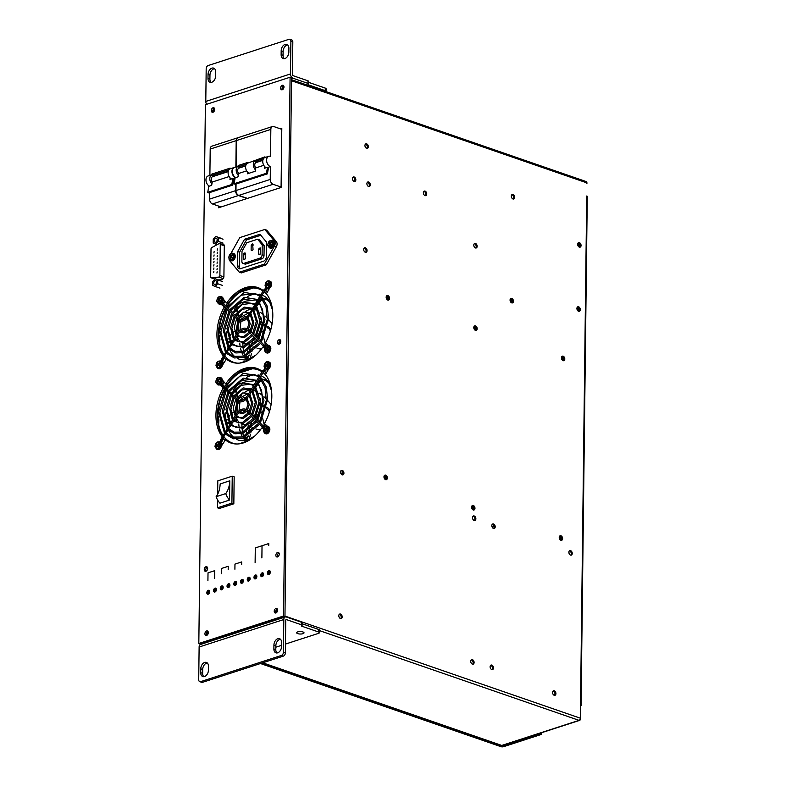 <?xml version="1.0" encoding="UTF-8"?>
<svg xmlns="http://www.w3.org/2000/svg" width="786" height="786" viewBox="0 0 786 786"><rect width="100%" height="100%" fill="white"/><g stroke="black" fill="none" stroke-linecap="round" stroke-linejoin="round"><path stroke-width="1.18" d="M260.471 663.522L500.937 746.671A1.837 0.619 -179.3 0 0 503.531 746.7L540.807 734.605A1.366 0.904 -70.9 0 0 541.78 733.014L541.79 732.66M203.535 642.928A1.366 0.914 72 0 0 203.712 643.439M204.498 642.614A1.366 0.914 72 0 0 204.674 643.125M502.578 745.374L502.568 746.366L501.9 746.356L261.433 663.217M502.568 746.366L539.844 734.271A1.366 0.904 -70.9 0 0 540.797 732.984M223.745 381.642A3.065 2.034 109.1 0 1 222.89 384.01M221.21 443.343A3.065 2.034 109.1 0 1 221.809 443.412A3.065 2.034 109.1 0 1 222.566 444.031M236.871 444.002A38.809 25.742 109.1 0 1 232.577 443.108A38.809 25.742 109.1 0 1 223.863 436.623M223.037 435.473A38.809 25.742 109.1 0 1 225.071 388.756M225.749 387.586A38.809 25.742 109.1 0 1 257.946 369.754A38.809 25.742 109.1 0 1 262.072 371.837M263.123 372.613A38.809 25.742 109.1 0 1 266.208 375.669M265.304 424.361A38.809 25.742 109.1 0 1 264.076 426.415M262.151 426.169L263.349 427.515A38.809 25.742 109.1 0 1 263.025 428.036M266.552 379.491A38.809 25.742 -70.9 0 0 265.304 380.129M241.901 424.106A38.809 25.742 -70.9 0 0 242 427.368M242.108 428.684A38.809 25.742 -70.9 0 0 242.579 432.084L256.148 420.598M242.835 433.361A38.809 25.742 -70.9 0 0 243.689 436.564M244.112 437.802A38.809 25.742 -70.9 0 0 244.78 439.492M224.737 300.822A3.065 2.034 109.1 0 1 223.882 303.19M222.192 362.523A3.065 2.034 109.1 0 1 222.792 362.592A3.065 2.034 109.1 0 1 223.558 363.211M237.863 363.181A38.809 25.742 109.1 0 1 233.57 362.287A38.809 25.742 109.1 0 1 224.845 355.803M224.02 354.653A38.809 25.742 109.1 0 1 226.063 307.945M226.732 306.766A38.809 25.742 109.1 0 1 258.928 288.934A38.809 25.742 109.1 0 1 263.055 291.017M264.106 291.793A38.809 25.742 109.1 0 1 267.191 294.848M266.287 343.541A38.809 25.742 109.1 0 1 265.059 345.594M263.153 345.329L264.076 345.034L263.143 345.958L264.332 346.705A38.809 25.742 109.1 0 1 264.008 347.216M267.545 298.67A38.809 25.742 -70.9 0 0 266.287 299.319M242.884 343.286A38.809 25.742 -70.9 0 0 242.992 346.547M243.1 347.864A38.809 25.742 -70.9 0 0 243.572 351.263L257.13 339.778M243.827 352.55A38.809 25.742 -70.9 0 0 244.682 355.753M245.094 356.982A38.809 25.742 -70.9 0 0 245.763 358.671M242.962 263.379A2.859 1.896 -70.9 0 1 241.882 261.325L242 251.343L246.804 242.736L257.582 239.239L259.508 239.907L264.135 245.448L264.017 255.44A2.859 1.896 109.1 0 1 261.964 258.791L245.792 264.037A2.859 1.896 109.1 0 1 244.888 264.047L242.962 263.379A2.859 1.896 -70.9 0 0 243.866 263.369L260.038 258.122A2.859 1.896 -70.9 0 0 262.092 254.772L262.21 244.78L257.582 239.239M253.043 249.526L252.561 250.321L251.127 250.154L251.186 245.026L252.64 243.915L253.043 249.526M245.37 258.407L244.878 259.203L243.444 259.036L243.503 253.898L244.957 252.797L245.37 258.407M260.569 253.475L260.087 254.271L258.643 254.104L258.712 248.966L260.166 247.855L260.569 253.475M262.21 244.78L264.135 245.448M239.435 266.483L239.612 252.208L246.47 239.917L260.795 235.269L246.47 239.917L239.612 252.208L239.435 266.483A4.087 2.712 109.1 0 0 240.123 268.783A4.087 2.712 109.1 0 1 239.435 266.483L237.51 265.815L237.686 251.54L239.612 252.208M365.765 147.748L367.042 148.19M340.652 472.838L342.961 473.634M386.918 295.89A2.387 1.592 -108 0 1 388.451 297.815A2.387 1.592 -108 0 1 388.068 300.134A2.387 1.592 72 0 0 388.402 297.648A2.387 1.592 72 0 0 386.673 295.831A2.387 1.592 -108 0 1 386.918 295.89M562.187 356.5A2.387 1.592 -108 0 1 563.719 358.416A2.387 1.592 -108 0 1 563.336 360.735A2.387 1.592 72 0 0 563.67 358.249A2.387 1.592 72 0 0 561.941 356.441A2.387 1.592 -108 0 1 562.187 356.5M474.548 326.2A2.387 1.592 -108 0 1 476.09 328.116A2.387 1.592 -108 0 1 475.697 330.434A2.387 1.592 72 0 0 476.041 327.949A2.387 1.592 72 0 0 474.302 326.131A2.387 1.592 -108 0 1 474.548 326.2M387.459 299.888A2.387 1.592 72 0 0 386.319 296.391M562.727 360.499A2.387 1.592 72 0 0 561.587 356.991M475.088 330.189A2.387 1.592 72 0 0 473.958 326.691M280.553 340.25A3.341 2.211 -70.9 0 0 279.207 344.13M554.454 695.345A2.387 1.592 72 0 0 554.798 692.859A2.387 1.592 72 0 0 553.069 691.051M554.218 695.286A2.387 1.592 72 0 0 554.975 695.305A2.387 1.592 72 0 0 555.761 692.554A2.387 1.592 72 0 0 553.511 690.776A2.387 1.592 72 0 0 552.597 692.997A2.387 1.592 72 0 0 554.218 695.286M493.736 528.526A2.387 1.592 72 0 0 494.07 526.04A2.387 1.592 72 0 0 492.341 524.223M493.49 528.457A2.387 1.592 -108 0 1 491.869 526.168A2.387 1.592 -108 0 1 492.783 523.948A2.387 1.592 -108 0 1 495.033 525.726A2.387 1.592 -108 0 1 494.256 528.487A2.387 1.592 -108 0 1 493.49 528.457M472.641 664.219A2.387 1.592 72 0 0 472.976 661.733A2.387 1.592 72 0 0 471.246 659.926M472.396 664.16A2.387 1.592 -108 0 1 470.775 661.871A2.387 1.592 -108 0 1 471.688 659.65A2.387 1.592 -108 0 1 473.938 661.429A2.387 1.592 -108 0 1 473.152 664.18A2.387 1.592 -108 0 1 472.396 664.16M342.46 474.931A2.387 1.592 72 0 0 342.794 472.445A2.387 1.592 72 0 0 341.065 470.627M342.215 474.862A2.387 1.592 -108 0 1 340.603 472.573A2.387 1.592 -108 0 1 341.507 470.352A2.387 1.592 -108 0 1 343.757 472.131A2.387 1.592 -108 0 1 342.981 474.891A2.387 1.592 -108 0 1 342.215 474.862M475.461 330.375A2.387 1.592 -108 0 1 473.84 328.086A2.387 1.592 -108 0 1 474.744 325.866A2.387 1.592 -108 0 1 477.004 327.634A2.387 1.592 -108 0 1 476.218 330.395A2.387 1.592 -108 0 1 475.461 330.375M563.09 360.676A2.387 1.592 -108 0 1 561.469 358.387A2.387 1.592 -108 0 1 562.383 356.166A2.387 1.592 -108 0 1 564.633 357.935A2.387 1.592 -108 0 1 563.857 360.695A2.387 1.592 -108 0 1 563.09 360.676M387.822 300.075A2.387 1.592 -108 0 1 386.201 297.776A2.387 1.592 -108 0 1 387.115 295.556A2.387 1.592 -108 0 1 389.365 297.334A2.387 1.592 -108 0 1 388.589 300.095A2.387 1.592 -108 0 1 387.822 300.075M340.702 618.602A2.387 1.592 72 0 0 341.045 616.116A2.387 1.592 72 0 0 339.306 614.308M340.466 618.543A2.387 1.592 -108 0 1 338.845 616.253A2.387 1.592 -108 0 1 339.749 614.033A2.387 1.592 -108 0 1 342.008 615.802A2.387 1.592 -108 0 1 341.222 618.562A2.387 1.592 -108 0 1 340.466 618.543M474.39 520.548A2.387 1.592 72 0 0 474.734 518.062A2.387 1.592 72 0 0 472.995 516.245M474.145 520.489A2.387 1.592 -108 0 1 472.533 518.19A2.387 1.592 -108 0 1 473.437 515.97A2.387 1.592 -108 0 1 475.697 517.748A2.387 1.592 -108 0 1 474.911 520.509A2.387 1.592 -108 0 1 474.145 520.489M492.007 669.633A2.387 1.592 72 0 0 492.35 667.147A2.387 1.592 72 0 0 490.611 665.329M491.771 669.574A2.387 1.592 -108 0 1 490.15 667.285A2.387 1.592 -108 0 1 491.054 665.064A2.387 1.592 -108 0 1 493.313 666.833A2.387 1.592 -108 0 1 492.527 669.593A2.387 1.592 -108 0 1 491.771 669.574M570.774 555.162A2.387 1.592 72 0 0 571.117 552.676A2.387 1.592 72 0 0 569.378 550.858M570.528 555.103A2.387 1.592 -108 0 1 568.917 552.813A2.387 1.592 -108 0 1 569.821 550.593A2.387 1.592 -108 0 1 572.07 552.362A2.387 1.592 -108 0 1 571.294 555.122A2.387 1.592 -108 0 1 570.528 555.103M580.51 705.966L580.52 705.966A1.837 0.619 -179.3 0 0 581.06 705.533A1.837 0.619 -179.3 0 0 580.52 705.091L580.363 718.207L284.964 616.067M366.61 148.358A2.387 1.592 72 0 0 367.376 148.377A2.387 1.592 72 0 0 368.153 145.616A2.387 1.592 72 0 0 365.903 143.848A2.387 1.592 72 0 0 364.989 146.068A2.387 1.592 72 0 0 366.61 148.358M366.856 148.416A2.387 1.592 72 0 0 367.19 145.931A2.387 1.592 72 0 0 365.461 144.123M475.451 247.954A2.387 1.592 72 0 0 476.208 247.973A2.387 1.592 72 0 0 476.994 245.222A2.387 1.592 72 0 0 474.744 243.444A2.387 1.592 72 0 0 473.83 245.664A2.387 1.592 72 0 0 475.451 247.954M475.687 248.012A2.387 1.592 72 0 0 476.031 245.527A2.387 1.592 72 0 0 474.302 243.719M511.715 302.885A2.387 1.592 72 0 0 512.482 302.905A2.387 1.592 72 0 0 513.268 300.144A2.387 1.592 72 0 0 511.008 298.366A2.387 1.592 72 0 0 510.104 300.586A2.387 1.592 72 0 0 511.715 302.885M511.961 302.944A2.387 1.592 72 0 0 512.305 300.458A2.387 1.592 72 0 0 510.566 298.641M512.993 198.976A2.387 1.592 72 0 0 513.749 198.996A2.387 1.592 72 0 0 514.535 196.235A2.387 1.592 72 0 0 512.285 194.456A2.387 1.592 72 0 0 511.372 196.677A2.387 1.592 72 0 0 512.993 198.976M513.229 199.035A2.387 1.592 72 0 0 513.572 196.549A2.387 1.592 72 0 0 511.833 194.731M425.03 195.606A2.387 1.592 72 0 0 425.786 195.626A2.387 1.592 72 0 0 426.572 192.875A2.387 1.592 72 0 0 424.322 191.096A2.387 1.592 72 0 0 423.408 193.317A2.387 1.592 72 0 0 425.03 195.606M425.265 195.665A2.387 1.592 72 0 0 425.609 193.179A2.387 1.592 72 0 0 423.87 191.371M365.343 252.267A2.387 1.592 72 0 0 366.109 252.286A2.387 1.592 72 0 0 366.885 249.526A2.387 1.592 72 0 0 364.635 247.757A2.387 1.592 72 0 0 363.721 249.977A2.387 1.592 72 0 0 365.343 252.267M365.588 252.326A2.387 1.592 72 0 0 365.922 249.84A2.387 1.592 72 0 0 364.193 248.032M473.26 509.967A2.387 1.592 -108 0 1 471.639 507.677A2.387 1.592 -108 0 1 472.553 505.457A2.387 1.592 -108 0 1 474.803 507.235A2.387 1.592 -108 0 1 474.027 509.986A2.387 1.592 -108 0 1 473.26 509.967M473.506 510.026A2.387 1.592 72 0 0 473.84 507.54A2.387 1.592 72 0 0 472.111 505.732A2.387 1.592 72 0 1 472.357 505.791A2.387 1.592 72 0 1 473.889 507.707A2.387 1.592 72 0 1 473.506 510.026M560.899 540.267A2.387 1.592 -108 0 1 559.278 537.978A2.387 1.592 -108 0 1 560.192 535.757A2.387 1.592 -108 0 1 562.442 537.536A2.387 1.592 -108 0 1 561.656 540.296A2.387 1.592 -108 0 1 560.899 540.267M561.135 540.336A2.387 1.592 72 0 0 561.479 537.85A2.387 1.592 72 0 0 559.75 536.032A2.387 1.592 72 0 1 559.986 536.091A2.387 1.592 72 0 1 561.528 538.007A2.387 1.592 72 0 1 561.135 540.336M385.631 479.666A2.387 1.592 -108 0 1 384.01 477.377A2.387 1.592 -108 0 1 384.924 475.157A2.387 1.592 -108 0 1 387.174 476.935A2.387 1.592 -108 0 1 386.388 479.686A2.387 1.592 -108 0 1 385.631 479.666M385.867 479.725A2.387 1.592 72 0 0 386.211 477.24A2.387 1.592 72 0 0 384.482 475.432A2.387 1.592 72 0 1 384.718 475.491A2.387 1.592 72 0 1 386.26 477.407A2.387 1.592 72 0 1 385.867 479.725M579.596 247.197A2.387 1.592 72 0 0 579.93 244.711A2.387 1.592 72 0 0 578.201 242.894A2.387 1.592 -108 0 1 578.447 242.962A2.387 1.592 -108 0 1 579.98 244.878A2.387 1.592 -108 0 1 579.596 247.197M579.351 247.138A2.387 1.592 72 0 0 580.117 247.158A2.387 1.592 72 0 0 580.893 244.397A2.387 1.592 72 0 0 578.643 242.628A2.387 1.592 72 0 0 577.73 244.849A2.387 1.592 72 0 0 579.351 247.138M578.81 311.335A2.387 1.592 72 0 0 579.154 308.849A2.387 1.592 72 0 0 577.415 307.041A2.387 1.592 -108 0 1 577.661 307.1A2.387 1.592 -108 0 1 579.203 309.016A2.387 1.592 -108 0 1 578.81 311.335M578.565 311.276A2.387 1.592 72 0 0 579.331 311.295A2.387 1.592 72 0 0 580.107 308.544A2.387 1.592 72 0 0 577.857 306.766A2.387 1.592 72 0 0 576.953 308.986A2.387 1.592 72 0 0 578.565 311.276M277.36 609.091A3.272 2.171 -70.9 0 0 276.043 612.903M283.756 85.89A3.272 2.171 -70.9 0 0 282.439 89.702M214.46 108.37A3.272 2.171 -70.9 0 0 213.134 112.182M208.064 631.571A3.272 2.171 -70.9 0 0 206.747 635.383M319.46 630.608L579.036 720.359A1.837 1.228 72 0 0 579.626 720.379A1.837 1.228 72 0 0 580.363 719.082L580.5 706.604M262.426 662.893L501.173 745.442A1.837 1.218 -70.9 0 0 501.753 745.442A1.837 1.228 72 0 0 502.342 745.452L579.626 720.379M262.73 662.795L501.753 745.442L579.036 720.359A1.837 1.218 -70.9 0 0 580.363 718.207M291.508 80.742L586.906 182.883A1.837 1.218 -70.9 0 0 586.199 181.566L291.518 79.671M586.906 182.883L586.906 183.757A1.837 1.228 72 0 0 586.896 183.521M368.565 186.488A2.387 1.592 -108 0 1 366.944 184.199A2.387 1.592 -108 0 1 367.858 181.979A2.387 1.592 -108 0 1 370.108 183.747A2.387 1.592 -108 0 1 369.322 186.508A2.387 1.592 -108 0 1 368.565 186.488M368.811 186.547A2.387 1.592 72 0 0 369.145 184.062A2.387 1.592 72 0 0 367.416 182.254M354.122 181.497A2.387 1.592 -108 0 1 352.501 179.198A2.387 1.592 -108 0 1 353.405 176.978A2.387 1.592 -108 0 1 355.665 178.756A2.387 1.592 -108 0 1 354.879 181.517A2.387 1.592 -108 0 1 354.122 181.497M354.358 181.556A2.387 1.592 72 0 0 354.702 179.07A2.387 1.592 72 0 0 352.963 177.253M283.048 617.138L283.039 617.708M284.178 616.764A1.837 1.218 109.1 0 1 283.775 617.462M581.06 705.533L587.28 196.451A1.837 0.619 -179.3 0 0 586.739 195.999L580.52 705.091M342.647 474.705L341.37 474.263M225.759 493.588A13.411 8.98 72 0 0 229.551 500.053L219.923 503.178A13.411 8.98 72 0 1 216.14 496.713L225.759 493.588A25.869 17.312 72 0 0 229.787 480.806L229.551 500.053L219.923 503.178M220.159 483.93L229.787 480.806L220.159 483.93A25.869 17.312 -108 0 1 216.14 496.713M217.634 494.296L217.801 480.865L232.243 476.178L231.909 503.119L217.476 507.805L217.565 499.916M231.909 503.119L233.835 503.787L234.169 476.847L232.243 476.178M233.835 503.787L219.402 508.463L217.476 507.805M229.787 480.806L229.551 500.053M384.128 475.982A2.387 1.592 -108 0 1 385.258 479.489M559.396 536.583A2.387 1.592 -108 0 1 560.526 540.09M471.757 506.282A2.387 1.592 -108 0 1 472.897 509.79M474.508 520.411L473.457 520.047M568.936 552.951L569.683 553.206L569.663 554.474M491.898 526.315L494.237 527.121M250.596 389.984A17.901 11.869 -70.9 0 0 244.377 392.528M241.911 394.769A17.901 11.869 -70.9 0 0 238.708 399.239L238.374 397.903M248.405 425.55L247.04 429.952M235.299 421.227L237.657 420.461A17.901 11.869 -70.9 0 0 239.622 422.73M241.449 423.909A17.901 11.869 -70.9 0 0 242.216 424.224A17.901 11.869 -70.9 0 0 248.189 424.057M237.696 401.282A17.901 11.869 -70.9 0 0 235.525 413.878M236.144 417.071A17.901 11.869 -70.9 0 0 237.077 419.429L234.287 420.333M254.035 390.436L257.769 392.135M259.468 393.197L262.563 395.545M263.958 396.773L266.356 399.101M267.594 400.408L271.121 404.456M262.278 404.338L260.716 403.326A17.901 11.869 -70.9 0 0 260.304 398.807M258.309 393.894A17.901 11.869 -70.9 0 0 253.917 390.396A17.901 11.869 -70.9 0 0 253.279 390.2L255.303 387.616M255.607 418.181A17.901 11.869 -70.9 0 0 260.647 404.81L261.335 408.838M261.767 411.884L262.377 416.285M262.75 418.624L264.293 425.167M252.807 421.237A17.901 11.869 -70.9 0 0 254.792 419.213M256.02 428.999L256.953 429.313A17.901 11.869 -70.9 0 0 260.471 429.716M269.765 410.675L268.743 408.563A30.595 20.289 109.1 0 1 268.439 409.889L269.401 411.933M268.439 409.889L266.336 408.514M265.177 407.767L263.222 406.49M262.043 405.723L260.647 404.81M252.031 427.663L250.97 432.153M250.479 434.196L249.25 439.384M244.996 440.681L244.574 440.347L245.704 439.207A32.54 21.586 -70.9 0 0 246.627 439.069L245.429 440.602M246.627 439.069L248.435 435.876A30.595 20.289 109.1 0 1 247.462 436.21L247.462 436.191M251.569 422.671L250.459 427.348M249.948 429.48L248.946 433.705M235.427 410.862L234.749 411.265M233.58 412.041L231.222 413.927M230.131 415.008L227.979 417.769M227.095 419.36L226.456 421.885L227.321 422.593L228.343 422.259M229.6 421.856L231.831 421.129M268.9 382.969L265.815 380.67A32.54 21.586 -70.9 0 0 265.147 380.031L262.308 379.009M258.545 381.986L260.48 379.51A30.595 20.289 109.1 0 1 261.266 380.002L261.355 379.903M262.691 379.53L265.815 380.67M261.266 380.002L259.154 382.703M258.329 383.755L256.128 386.565M259.439 380.837L258.122 380.758M255.116 380.699L245.37 381.858L239.131 384.059L236.724 385.887L235.829 387.586M236.164 389.08L236.881 391.968M237.264 393.462L237.981 396.35M263.467 405.124L265.471 406.421M266.641 407.187L268.743 408.563M253.121 388.913L254.693 386.909M255.499 385.877L257.729 383.028M237.814 399.838L237.598 398.974M237.185 397.323L236.448 394.405M236.055 392.853L235.338 389.964M233.835 421.699L232.803 422.033M230.897 422.652L230.219 422.868M228.942 423.29L227.616 423.713A30.595 20.289 109.1 0 1 227.321 422.593M247.885 434.412L248.867 430.296M249.339 428.301L250.39 423.851M265.147 380.031L268.635 382.477M236.34 386.378L235.083 388.323M247.462 436.21L245.704 439.207M226.643 422.367L227.616 423.713M239.17 373.036L252.267 368.801M218.655 424.509L218.95 419.793M218.97 407.796L218.881 405.556M266.503 379.442A34.171 22.666 -70.9 0 0 264.725 379.776M238.649 421.787A34.171 22.666 -70.9 0 0 238.679 422.652M238.767 423.978A34.171 22.666 -70.9 0 0 239.268 427.781M239.534 429.077A34.171 22.666 -70.9 0 0 240.555 432.595M241.027 433.833A34.171 22.666 -70.9 0 0 242.589 436.967M243.306 438.097A34.171 22.666 -70.9 0 0 244.682 439.885M238.767 443.903L248.012 440.897M222.438 444.257A2.8 1.857 -70.9 0 0 221.721 443.658A2.8 1.857 -70.9 0 0 221.318 443.589M220.473 384.6A2.8 1.857 -70.9 0 0 220.679 384.688A2.8 1.857 -70.9 0 0 221.2 384.757M222.752 383.774A2.8 1.857 -70.9 0 0 223.568 381.426M218.754 404.004L218.675 410.479M218.606 416.403L218.488 425.874M254.32 368.005L237.303 373.527M217.84 422.465L218.017 407.865M239.897 371.768L251.756 367.917M247.502 411.687L247.374 410.99L248.297 410.695L263.094 425.855L262.16 426.15L263.084 425.865L263.88 427.23L263.772 426.287L264.961 427.034M263.339 427.515L263.88 427.23L263.349 427.515L264.057 427.967M220.994 441.133L221.632 439.914M220.846 439.433L221.112 441.211L221.632 440.042M266.533 369.214L265.756 370.501L264.646 369.813L262.74 370.727L263.752 371.228M262.809 370.884L263.85 371.414L264.577 370.078L263.909 371.149M221.514 385.061L221.377 384.973C220.935 384.187 221.22 383.765 222.222 383.706L222.467 384.226M221.75 383.99L222.477 384.236M217.388 445.917L216.219 447.833L215.816 447.421L216.985 445.505L215.845 444.336L216.268 443.668L217.408 444.827L218.577 442.911L218.98 443.324L217.801 445.24L218.94 446.409L218.528 447.087L217.388 445.917L218.655 446.88M218.94 443.284L217.408 444.827M216.622 444.031L217.467 445.672L216.337 447.637M216.631 449.14L214.991 446.625C215.403 443.088 216.779 441.526 219.127 441.938A3.812 2.525 -70.9 0 1 220.571 444.67A3.812 2.525 -70.9 0 1 217.83 449.13A3.812 2.525 -70.9 0 1 216.631 449.14L217.594 449.474A3.812 2.525 -70.9 0 0 218.793 449.464A3.812 2.525 -70.9 0 0 221.456 445.849A3.812 2.525 -70.9 0 0 220.09 442.272L219.127 441.938A3.812 2.525 -70.9 0 0 217.919 441.948M218.174 381.397L217.005 383.313L216.602 382.9L217.781 380.984L216.641 379.815L217.054 379.137L218.194 380.306L219.363 378.39L219.766 378.803L218.596 380.719L219.736 381.878L219.314 382.556L218.174 381.397L219.441 382.36M219.726 378.754L218.194 380.306M217.408 379.5L218.262 381.151L217.123 383.106M217.417 384.619L215.786 382.104C216.189 378.557 217.565 376.995 219.913 377.408A3.812 2.525 -70.9 0 1 221.357 380.139A3.812 2.525 -70.9 0 1 218.626 384.609A3.812 2.525 -70.9 0 1 217.417 384.619L218.38 384.953A3.812 2.525 -70.9 0 0 219.589 384.944A3.812 2.525 -70.9 0 0 222.242 381.328A3.812 2.525 -70.9 0 0 220.876 377.742L219.913 377.408A3.812 2.525 -70.9 0 0 218.714 377.427M265.707 430.247L264.528 432.162L264.125 431.75L265.304 429.834L264.165 428.665L264.587 427.987L265.717 429.156L266.896 427.24L267.299 427.653L266.12 429.569L267.26 430.728L266.847 431.406L265.707 430.247L266.965 431.209M267.26 427.604L265.717 429.156M264.941 428.35L265.786 430.001L264.656 431.956M264.951 433.469L263.31 430.954C263.723 427.407 265.098 425.845 267.446 426.258A3.812 2.525 -70.9 0 1 268.891 428.989A3.812 2.525 -70.9 0 1 266.149 433.459A3.812 2.525 -70.9 0 1 264.951 433.469L265.914 433.803A3.812 2.525 -70.9 0 0 267.112 433.793A3.812 2.525 -70.9 0 0 269.775 430.178A3.812 2.525 -70.9 0 0 268.409 426.592L267.446 426.258A3.812 2.525 -70.9 0 0 266.238 426.277M266.493 365.716L265.324 367.632L264.921 367.219L266.09 365.303L264.961 364.134L265.373 363.456L266.513 364.625L267.682 362.71L268.085 363.122L266.916 365.038L268.046 366.207L267.633 366.885L266.493 365.716L267.761 366.679M268.046 363.073L266.513 364.625M265.727 363.83L266.572 365.47L265.442 367.435M265.737 368.939L264.096 366.423C264.509 362.886 265.884 361.324 268.232 361.737A3.812 2.525 -70.9 0 1 269.677 364.468A3.812 2.525 -70.9 0 1 266.935 368.929A3.812 2.525 -70.9 0 1 265.737 368.939L266.7 369.273A3.812 2.525 -70.9 0 0 267.898 369.263A3.812 2.525 -70.9 0 0 270.561 365.647A3.812 2.525 -70.9 0 0 269.195 362.071L268.232 361.737A3.812 2.525 -70.9 0 0 267.024 361.747M213.871 256.207L214.097 254.919L213.871 256.207M217.201 250.243L217.437 248.956L217.201 250.243M217.123 256.757L217.349 255.47L217.123 256.757M213.792 262.721L214.018 261.433L213.792 262.721M213.713 269.234L213.939 267.947L213.713 269.234M217.044 263.271L217.27 261.993L217.044 263.271M216.965 269.795L217.191 268.507L216.965 269.795M216.926 273.047L217.152 271.769L216.926 273.047M217.005 266.533L217.231 265.246L217.005 266.533M213.674 272.496L213.9 271.209L213.674 272.496M213.753 265.982L213.979 264.695L213.753 265.982M217.083 260.019L217.309 258.732L217.083 260.019M217.162 253.505L217.398 252.218L217.162 253.505M213.831 259.459L214.057 258.181L213.831 259.459M213.91 252.945L214.136 251.658L213.91 252.945M210.668 276.878L211.012 249.024A1.307 0.865 -70.9 0 1 211.798 247.561L219.206 243.522A1.307 0.865 -70.9 0 1 220.267 244.387L219.884 275.522A1.307 0.865 -70.9 0 1 218.793 277.085L211.424 277.841A1.307 0.865 -70.9 0 1 210.668 276.878M215.177 284.542A2.044 1.356 109.1 0 1 214.529 284.552A2.044 1.356 109.1 0 1 213.802 282.636A2.044 1.356 109.1 0 1 215.226 280.7A2.044 1.356 109.1 0 1 215.865 280.69A2.044 1.356 109.1 0 1 216.602 282.606A2.044 1.356 109.1 0 1 215.177 284.542M215.246 278.775L217.722 279.885L217.673 283.736L215.148 286.468L212.672 285.357L212.721 281.506L215.246 278.775L220.06 280.435M222.536 281.555L217.722 279.885M222.487 285.397L217.673 283.736M219.962 288.138L215.148 286.468M215.688 242.216A2.044 1.356 109.1 0 1 215.05 242.216A2.044 1.356 109.1 0 1 214.313 240.3A2.044 1.356 109.1 0 1 215.737 238.364A2.044 1.356 109.1 0 1 216.386 238.355A2.044 1.356 109.1 0 1 217.113 240.28A2.044 1.356 109.1 0 1 215.688 242.216M215.767 236.439L218.243 237.549L218.194 241.4L215.669 244.141L213.193 243.021L213.242 239.18L215.767 236.439L220.581 238.109M223.057 239.219L218.243 237.549M223.008 243.071L218.194 241.4M217.142 244.643L215.669 244.141M251.579 309.163A17.901 11.869 -70.9 0 0 245.36 311.708M242.903 313.948A17.901 11.869 -70.9 0 0 239.701 318.418L239.366 317.082M249.388 344.73L248.032 349.131M236.291 340.407L238.649 339.64A17.901 11.869 -70.9 0 0 240.604 341.92M242.432 343.089A17.901 11.869 -70.9 0 0 243.208 343.403A17.901 11.869 -70.9 0 0 249.172 343.246M238.679 320.462A17.901 11.869 -70.9 0 0 236.517 333.058M237.136 336.251A17.901 11.869 -70.9 0 0 238.06 338.609L235.279 339.513M255.028 309.615L258.761 311.315M260.451 312.376L263.546 314.724M264.941 315.952L267.348 318.291M268.576 319.588L272.113 323.635M263.261 323.527L261.709 322.506A17.901 11.869 -70.9 0 0 261.296 317.986M259.292 313.074A17.901 11.869 -70.9 0 0 254.9 309.576A17.901 11.869 -70.9 0 0 254.271 309.389L256.295 306.795M256.6 337.371A17.901 11.869 -70.9 0 0 261.63 323.989L262.318 328.027M262.76 331.073L263.369 335.465M263.732 337.813L265.275 344.347M253.799 340.417A17.901 11.869 -70.9 0 0 255.774 338.393M257.002 348.178L257.936 348.503A17.901 11.869 -70.9 0 0 261.453 348.896M270.748 329.855L269.736 327.742A30.595 20.289 109.1 0 1 269.431 329.069L270.384 331.112M269.431 329.069L267.328 327.703M266.169 326.947L264.204 325.669M263.025 324.903L261.63 323.989M255.676 347.717L253.053 346.813L251.952 351.332M251.471 353.386L250.243 358.573M245.979 359.86L245.645 359.359L246.696 358.387A32.54 21.586 -70.9 0 0 247.619 358.249L246.421 359.782M247.619 358.249L249.417 355.066A30.595 20.289 109.1 0 1 248.455 355.39L246.696 358.387M252.552 341.851L251.441 346.528M250.94 348.66L249.938 352.885M236.419 330.041L235.741 330.444M234.562 331.22L232.214 333.107M231.113 334.197L228.972 336.958M228.087 338.54L227.439 341.065L228.304 341.772L229.325 341.438M230.583 341.036L232.823 340.309M269.883 302.158L266.808 299.849A32.54 21.586 -70.9 0 0 266.14 299.22L263.3 298.199M259.527 301.166L261.473 298.69A30.595 20.289 109.1 0 1 262.249 299.181L262.337 299.093M263.674 298.709L266.808 299.849M262.249 299.181L260.137 301.883M259.311 302.934L257.11 305.744M260.431 300.026L259.105 299.947M256.098 299.888L246.362 301.038L240.123 303.239L237.716 305.066L236.822 306.766M237.146 308.269L237.873 311.148M238.246 312.641L238.973 315.53M264.46 324.304L266.454 325.601M267.623 326.367L269.736 327.742M254.104 308.092L255.676 306.088M256.491 305.056L258.712 302.207M238.806 319.018L238.59 318.163M238.168 316.503L237.441 313.585M237.048 312.032L236.321 309.144M234.817 340.878L233.796 341.212M231.89 341.831L231.212 342.057M229.925 342.47L228.598 342.902A30.595 20.289 109.1 0 1 228.304 341.772M248.877 353.602L249.85 349.475M250.321 347.481L251.382 343.04M266.14 299.22L269.618 301.667M237.333 305.558L236.075 307.503M227.635 341.546L228.598 342.902M240.162 292.215L253.259 287.981M219.638 343.688L219.933 338.972M219.952 326.986L219.864 324.736M267.495 298.621A34.171 22.666 -70.9 0 0 265.707 298.955M239.642 340.967A34.171 22.666 -70.9 0 0 239.671 341.831M239.75 343.158A34.171 22.666 -70.9 0 0 240.251 346.96M240.516 348.257A34.171 22.666 -70.9 0 0 241.538 351.784M242.019 353.012A34.171 22.666 -70.9 0 0 243.581 356.146M244.299 357.276A34.171 22.666 -70.9 0 0 245.674 359.064M239.759 363.083L249.005 360.076M223.43 363.446A2.8 1.857 -70.9 0 0 222.703 362.847A2.8 1.857 -70.9 0 0 222.3 362.778M221.465 303.779A2.8 1.857 -70.9 0 0 221.662 303.868A2.8 1.857 -70.9 0 0 222.192 303.936M223.735 302.954A2.8 1.857 -70.9 0 0 224.56 300.606M219.746 323.184L219.667 329.658M219.589 335.583L219.481 345.054M255.303 287.185L238.296 292.706M218.832 341.645L219.009 327.045M240.88 290.948L252.738 287.106M264.332 346.695L264.764 345.467L264.332 346.705L265.039 347.147M248.494 330.867L248.366 330.169L249.29 329.874L264.116 345.083M221.986 360.312L222.693 359.3L222.104 360.391L221.603 358.603L222.615 359.104M265.442 289.179L263.723 289.906L264.744 290.407M263.801 290.073L264.843 290.594L265.57 289.258L264.902 290.329M264.843 290.594L249.467 315.324M222.733 303.18L223.46 303.416L223.214 302.885C222.212 302.954 221.927 303.376 222.369 304.162L223.303 303.249L238.089 318.409L237.156 319.312C241.361 322.525 245.497 321.258 249.565 315.51L248.455 314.832C245.723 318.821 242.874 320.403 239.897 319.578L238.089 318.409M218.38 365.097L217.201 367.023L216.798 366.61L217.977 364.684L216.838 363.525L217.25 362.847L218.39 364.016L219.569 362.091L219.972 362.503L218.793 364.419L219.933 365.588L219.52 366.266L218.38 365.097L219.638 366.07M219.923 362.464L218.39 364.016M217.614 363.211L218.459 364.851L217.329 366.816M217.624 368.329L215.983 365.804C216.396 362.267 217.771 360.705 220.109 361.118A3.812 2.525 -70.9 0 1 221.564 363.849A3.812 2.525 -70.9 0 1 218.822 368.32A3.812 2.525 -70.9 0 1 217.624 368.329L218.587 368.663A3.812 2.525 -70.9 0 0 219.785 368.644A3.812 2.525 -70.9 0 0 222.438 365.028A3.812 2.525 -70.9 0 0 221.072 361.452L220.109 361.118A3.812 2.525 -70.9 0 0 218.911 361.128M219.166 300.576L217.987 302.492L217.584 302.079L218.763 300.164L217.624 298.994L218.036 298.316L219.176 299.486L220.355 297.57L220.758 297.982L219.579 299.898L220.719 301.067L220.306 301.745L219.166 300.576L220.424 301.539M220.709 297.933L219.176 299.486M218.4 298.69L219.245 300.331L218.115 302.296M218.41 303.799L216.769 301.284C217.182 297.737 218.557 296.175 220.895 296.597A3.812 2.525 -70.9 0 1 222.35 299.319A3.812 2.525 -70.9 0 1 219.608 303.789A3.812 2.525 -70.9 0 1 218.41 303.799L219.373 304.133A3.812 2.525 -70.9 0 0 220.571 304.123A3.812 2.525 -70.9 0 0 223.234 300.507A3.812 2.525 -70.9 0 0 221.858 296.931L220.895 296.597A3.812 2.525 -70.9 0 0 219.697 296.607M266.7 349.426L265.521 351.342L265.118 350.929L266.297 349.013L265.157 347.844L265.57 347.166L266.709 348.336L267.888 346.42L268.281 346.832L267.112 348.748L268.252 349.917L267.83 350.595L266.7 349.426L267.957 350.389M268.242 346.783L266.709 348.336M265.933 347.54L266.778 349.18L265.639 351.145M265.933 352.649L264.302 350.134C264.705 346.587 266.081 345.025 268.429 345.447A3.812 2.525 -70.9 0 1 269.883 348.169A3.812 2.525 -70.9 0 1 267.142 352.639A3.812 2.525 -70.9 0 1 265.933 352.649L266.896 352.983A3.812 2.525 -70.9 0 0 268.105 352.973A3.812 2.525 -70.9 0 0 270.757 349.357A3.812 2.525 -70.9 0 0 269.392 345.781L268.429 345.447A3.812 2.525 -70.9 0 0 267.23 345.457M267.486 284.896L266.307 286.811L265.904 286.409L267.083 284.483L265.943 283.324L266.356 282.646L267.495 283.805L268.674 281.889L269.077 282.302L267.898 284.218L269.038 285.387L268.625 286.065L267.486 284.896L268.743 285.868M269.028 282.262L267.495 283.805M266.719 283.009L267.564 284.65L266.434 286.615M266.729 288.128L265.088 285.603C265.501 282.066 266.876 280.504 269.215 280.916A3.812 2.525 -70.9 0 1 270.669 283.648A3.812 2.525 -70.9 0 1 267.928 288.108A3.812 2.525 -70.9 0 1 266.729 288.128L267.692 288.452A3.812 2.525 -70.9 0 0 268.891 288.442A3.812 2.525 -70.9 0 0 271.543 284.827A3.812 2.525 -70.9 0 0 270.178 281.25L269.215 280.916A3.812 2.525 -70.9 0 0 268.016 280.926M285.259 616.981L200.558 644.461A3.606 2.417 72 0 0 199.123 647.016L283.815 619.535A3.606 2.417 -108 0 1 285.259 616.981A3.606 2.417 -108 0 1 286.409 617.02L301.333 622.178A2.722 0.914 0.7 0 1 302.129 622.836L302.099 625.401A2.722 0.914 -179.3 0 0 301.303 624.742L286.379 619.584A0.884 0.59 72 0 0 285.75 620.203L285.347 652.901A2.722 1.808 109.1 0 1 283.392 656.094L202.542 682.317A2.722 1.808 109.1 0 1 201.678 682.327L199.752 681.659A2.722 1.808 -70.9 0 0 200.617 681.659L281.467 655.426A2.722 1.808 -70.9 0 0 283.422 652.233L283.815 619.535M199.752 681.659A2.722 1.808 -70.9 0 1 198.72 679.713L199.123 647.016M302.119 623.74L318.664 629.458A2.722 0.914 0.7 0 1 319.46 630.117L319.43 632.681A2.722 0.914 -179.3 0 0 318.635 632.023L318.664 629.458M203.829 676.697A5.443 3.616 109.1 0 1 202.65 673.337L202.7 669.495A5.443 3.616 109.1 0 1 207.288 662.971M276.977 652.97A5.443 3.616 109.1 0 1 275.798 649.609L275.847 645.758A5.443 3.616 109.1 0 1 280.445 639.244M208.467 666.332A5.443 3.616 -70.9 0 0 206.404 662.431A5.443 3.616 -70.9 0 0 200.774 668.827L200.725 672.678A5.443 3.616 -70.9 0 0 202.798 676.569A5.443 3.616 -70.9 0 0 208.428 670.173L208.467 666.332M273.872 648.941A5.443 3.616 -70.9 0 0 275.945 652.842A5.443 3.616 -70.9 0 0 281.575 646.446L281.624 642.594A5.443 3.616 -70.9 0 0 279.551 638.694A5.443 3.616 -70.9 0 0 273.921 645.09L273.872 648.941L275.798 649.609M297.747 631.895A3.675 1.228 -179.3 0 0 296.666 632.75A3.675 1.228 -179.3 0 0 298.926 633.919A3.675 1.228 -179.3 0 0 302.944 633.693A3.675 1.228 -179.3 0 0 304.015 632.838A3.675 1.228 -179.3 0 0 301.755 631.679A3.675 1.228 -179.3 0 0 297.747 631.895M318.635 632.023L301.303 626.029A2.722 0.914 -179.3 0 0 302.099 625.401M285.456 644.078L318.635 633.32A2.722 0.914 -179.3 0 0 319.43 632.681M275.827 647.202L281.585 645.335M206.639 104.302A3.606 2.417 -108 0 1 205.785 101.433L290.486 73.953A3.606 2.417 72 0 0 292.991 78.227L307.916 83.385A2.722 0.914 0.7 0 1 308.711 84.043A2.722 0.914 0.7 0 1 307.916 84.682L325.247 90.675A2.722 0.914 0.7 0 1 326.043 91.333A2.722 0.914 0.7 0 1 325.944 91.579M308.711 84.043L308.741 81.479A2.722 0.914 -179.3 0 0 307.945 80.82L293.031 75.662A0.884 0.59 -108 0 1 292.412 74.611L292.814 41.913A2.722 1.808 -70.9 0 0 291.773 39.968L289.847 39.3A2.722 1.808 109.1 0 0 288.993 39.31L208.143 65.543A2.722 1.808 109.1 0 0 206.187 68.726L205.785 101.433M214.549 68.667A5.443 3.616 -70.9 0 0 209.96 75.181L209.911 79.032A5.443 3.616 -70.9 0 0 211.09 82.392M287.705 44.93A5.443 3.616 -70.9 0 0 283.107 51.454L283.058 55.305A5.443 3.616 -70.9 0 0 284.237 58.655M215.688 75.869A5.443 3.616 109.1 0 1 210.059 82.265A5.443 3.616 109.1 0 1 207.985 78.364L208.035 74.523A5.443 3.616 109.1 0 1 213.664 68.127A5.443 3.616 109.1 0 1 215.728 72.017L215.688 75.869M281.182 50.785A5.443 3.616 109.1 0 1 286.811 44.389A5.443 3.616 109.1 0 1 288.884 48.29L288.835 52.131A5.443 3.616 109.1 0 1 283.206 58.537A5.443 3.616 109.1 0 1 281.133 54.637L281.182 50.785L283.107 51.454M289.847 39.3A2.722 1.808 109.1 0 1 290.889 41.245L290.486 73.953M308.731 82.383L325.276 88.111L325.247 90.675M326.043 91.333L326.082 88.769A2.722 0.914 -179.3 0 0 325.276 88.111M231.133 257.238L229.954 259.154L229.551 258.741L230.73 256.825L229.591 255.656L230.003 254.978L231.143 256.148L232.322 254.232L232.725 254.644L231.546 256.56L232.685 257.729L232.273 258.398L231.133 257.238L232.391 258.201M232.676 254.595L231.143 256.148M230.367 255.352L231.212 256.993L230.082 258.948M230.377 260.461L228.736 257.946C229.148 254.399 230.524 252.837 232.862 253.249A3.812 2.525 -70.9 0 1 234.316 255.981A3.812 2.525 -70.9 0 1 231.575 260.451A3.812 2.525 -70.9 0 1 230.377 260.461L231.339 260.795A3.812 2.525 -70.9 0 0 232.538 260.785A3.812 2.525 -70.9 0 0 235.191 257.169A3.812 2.525 -70.9 0 0 233.825 253.583L232.862 253.249A3.812 2.525 -70.9 0 0 231.664 253.269M270.109 244.584L268.94 246.509L268.537 246.097L269.706 244.181L268.576 243.012L268.989 242.334L270.129 243.503L271.298 241.577L271.701 241.99L270.531 243.915L271.661 245.075L271.249 245.753L270.109 244.584L271.376 245.556M271.661 241.95L270.129 243.503M269.343 242.697L270.188 244.338L269.058 246.303M269.352 247.816L267.712 245.301C268.124 241.754 269.5 240.192 271.848 240.604A3.812 2.525 -70.9 0 1 273.292 243.336A3.812 2.525 -70.9 0 1 270.561 247.806A3.812 2.525 -70.9 0 1 269.352 247.816L270.315 248.15A3.812 2.525 -70.9 0 0 271.524 248.13A3.812 2.525 -70.9 0 0 274.176 244.515A3.812 2.525 -70.9 0 0 272.811 240.938L271.848 240.604A3.812 2.525 -70.9 0 0 270.639 240.614M280.523 128.884L281.801 128.472L281.083 187.481L218.518 207.779L218.537 206.06M219.982 206.561L219.972 207.308M205.401 104.705L290.093 77.224L283.51 616.018L198.819 643.498L205.401 104.705M282.272 89.761A2.387 1.582 -70.9 0 0 283.933 87.501A2.387 1.582 -70.9 0 0 283.078 85.271A2.387 1.582 -70.9 0 0 280.808 87A2.387 1.582 -70.9 0 0 281.526 89.771A2.387 1.582 -70.9 0 0 282.272 89.761M206.58 635.452A2.387 1.582 -70.9 0 0 208.241 633.192A2.387 1.582 -70.9 0 0 207.386 630.952A2.387 1.582 -70.9 0 0 205.117 632.691A2.387 1.582 -70.9 0 0 205.834 635.452A2.387 1.582 -70.9 0 0 206.58 635.452M218.636 279.944L221.642 279.639A2.722 1.808 -70.9 0 0 223.912 276.377L224.285 246.087A2.722 1.808 -70.9 0 0 223.244 244.141A2.722 1.808 -70.9 0 0 222.114 244.259M275.886 612.962A2.387 1.582 -70.9 0 0 277.546 610.702A2.387 1.582 -70.9 0 0 276.692 608.472A2.387 1.582 -70.9 0 0 274.412 610.201A2.387 1.582 -70.9 0 0 275.129 612.972A2.387 1.582 -70.9 0 0 275.886 612.962M212.977 112.251A2.387 1.582 -70.9 0 0 214.637 109.991A2.387 1.582 -70.9 0 0 213.782 107.751A2.387 1.582 -70.9 0 0 211.513 109.49A2.387 1.582 -70.9 0 0 212.22 112.251A2.387 1.582 -70.9 0 0 212.977 112.251M279.099 344.17A2.387 1.582 109.1 0 1 278.342 344.18A2.387 1.582 109.1 0 1 277.625 341.409A2.387 1.582 109.1 0 1 279.904 339.68A2.387 1.582 109.1 0 1 280.759 341.91A2.387 1.582 109.1 0 1 279.099 344.17M263.507 429.215L262.347 427.839L261.689 428.016A39.487 26.193 109.1 0 1 230.937 443.029A39.487 26.193 109.1 0 1 225.395 439.905L221.397 446.114M219.5 442.066L220.473 440.612M222.261 436.731A39.487 26.193 109.1 0 1 222.978 388.412L222.969 387.547L219.864 384.826M222.3 379.903L225.405 383.607L226.054 383.43A39.487 26.193 109.1 0 1 256.835 368.379A39.487 26.193 109.1 0 1 262.308 371.444M263.85 369.951L264.784 368.28M268.704 368.84L265.403 374.588A39.487 26.193 109.1 0 1 264.774 423.045L264.784 423.909L267.486 426.277M264.499 348.404L263.212 346.94L262.681 347.196A39.487 26.193 109.1 0 1 231.919 362.208A39.487 26.193 109.1 0 1 226.378 359.084L222.389 365.303M220.483 361.246L221.465 359.791M223.253 355.92A39.487 26.193 109.1 0 1 223.971 307.591L223.951 306.727L220.856 304.015M223.283 299.093L226.388 302.797L227.046 302.61A39.487 26.193 109.1 0 1 257.828 287.558A39.487 26.193 109.1 0 1 263.29 290.624M264.843 289.13L265.776 287.46M269.696 288.02L266.385 293.777A39.487 26.193 109.1 0 1 265.766 342.224L265.776 343.089L268.468 345.457M208.241 594.187A2.044 1.356 -70.9 0 0 209.656 592.251A2.044 1.356 -70.9 0 0 208.929 590.325A2.044 1.356 -70.9 0 0 206.983 591.819A2.044 1.356 -70.9 0 0 207.592 594.187A2.044 1.356 -70.9 0 0 208.241 594.187A2.044 2.044 0 0 1 209.43 590.738M205.932 571.235A2.387 1.582 -70.9 0 0 207.592 568.966A2.387 1.582 -70.9 0 0 206.738 566.735A2.387 1.582 -70.9 0 0 204.458 568.465A2.387 1.582 -70.9 0 0 205.175 571.235A2.387 1.582 -70.9 0 0 205.932 571.235M228.451 587.623A2.044 1.356 -70.9 0 0 229.876 585.688A2.044 1.356 -70.9 0 0 229.139 583.772A2.044 1.356 -70.9 0 0 227.193 585.256A2.044 1.356 -70.9 0 0 227.802 587.633A2.044 1.356 -70.9 0 0 228.451 587.623A2.044 2.044 0 0 1 229.65 584.175M241.921 583.251A2.044 1.356 -70.9 0 0 243.346 581.316A2.044 1.356 -70.9 0 0 242.619 579.4A2.044 1.356 -70.9 0 0 240.663 580.883A2.044 1.356 -70.9 0 0 241.282 583.261A2.044 1.356 -70.9 0 0 241.921 583.251A2.044 2.044 0 0 1 243.12 579.803M262.141 576.698A2.044 1.356 -70.9 0 0 263.556 574.763A2.044 1.356 -70.9 0 0 262.829 572.847A2.044 1.356 -70.9 0 0 260.883 574.33A2.044 1.356 -70.9 0 0 261.492 576.698A2.044 1.356 -70.9 0 0 262.141 576.698A2.044 2.044 0 0 1 263.33 573.249M255.401 578.879A2.044 1.356 -70.9 0 0 256.825 576.944A2.044 1.356 -70.9 0 0 256.089 575.028A2.044 1.356 -70.9 0 0 254.143 576.511A2.044 1.356 -70.9 0 0 254.752 578.889A2.044 1.356 -70.9 0 0 255.401 578.879A2.044 2.044 0 0 1 256.6 575.431M277.527 556.95A2.387 1.582 -70.9 0 0 279.187 554.69A2.387 1.582 -70.9 0 0 278.332 552.45A2.387 1.582 -70.9 0 0 276.063 554.189A2.387 1.582 -70.9 0 0 276.77 556.95A2.387 1.582 -70.9 0 0 277.527 556.95M268.871 574.507A2.044 1.356 -70.9 0 0 270.296 572.572A2.044 1.356 -70.9 0 0 269.569 570.656A2.044 1.356 -70.9 0 0 267.613 572.139A2.044 1.356 -70.9 0 0 268.232 574.517A2.044 1.356 -70.9 0 0 268.871 574.507A2.044 2.044 0 0 1 270.07 571.058M248.661 581.07A2.044 1.356 -70.9 0 0 250.086 579.135A2.044 1.356 -70.9 0 0 249.349 577.219A2.044 1.356 -70.9 0 0 247.403 578.702A2.044 1.356 -70.9 0 0 248.022 581.07A2.044 1.356 -70.9 0 0 248.661 581.07A2.044 2.044 0 0 1 249.86 577.622M235.191 585.442A2.044 1.356 -70.9 0 0 236.606 583.507A2.044 1.356 -70.9 0 0 235.879 581.581A2.044 1.356 -70.9 0 0 233.933 583.074A2.044 1.356 -70.9 0 0 234.542 585.442A2.044 1.356 -70.9 0 0 235.191 585.442A2.044 2.044 0 0 1 236.38 581.994M221.711 589.814A2.044 1.356 -70.9 0 0 223.136 587.879A2.044 1.356 -70.9 0 0 222.399 585.953A2.044 1.356 -70.9 0 0 220.453 587.447A2.044 1.356 -70.9 0 0 221.072 589.814A2.044 1.356 -70.9 0 0 221.711 589.814A2.044 2.044 0 0 1 222.91 586.366M214.971 591.996A2.044 1.356 -70.9 0 0 216.396 590.06A2.044 1.356 -70.9 0 0 215.669 588.144A2.044 1.356 -70.9 0 0 213.713 589.628A2.044 1.356 -70.9 0 0 214.332 592.005A2.044 1.356 -70.9 0 0 214.971 591.996A2.044 2.044 0 0 1 216.17 588.547M216.268 588.734A2.044 1.356 -70.9 0 0 215.168 591.917M223.008 586.543A2.044 1.356 -70.9 0 0 221.907 589.736M236.488 582.171A2.044 1.356 -70.9 0 0 235.378 585.364M249.958 577.798A2.044 1.356 -70.9 0 0 248.857 580.992M270.168 571.245A2.044 1.356 -70.9 0 0 269.067 574.428M278.961 552.98A2.387 1.582 -70.9 0 0 277.507 554.68A2.387 1.582 -70.9 0 0 277.596 556.92M256.698 575.617A2.044 1.356 -70.9 0 0 255.597 578.801M263.438 573.426A2.044 1.356 -70.9 0 0 262.327 576.619M243.218 579.989A2.044 1.356 -70.9 0 0 242.117 583.173M229.748 584.362A2.044 1.356 -70.9 0 0 228.647 587.545M207.357 567.266A2.387 1.582 -70.9 0 0 205.903 568.966A2.387 1.582 -70.9 0 0 206.001 571.206M209.538 590.915A2.044 1.356 -70.9 0 0 208.428 594.108M258.545 287.823A39.487 26.193 -70.9 0 0 228.49 303.111L226.663 302.885M221.377 303.701L225.14 307.002M225.346 307.208L223.951 306.727M225.484 307.346L225.415 308.092A39.487 26.193 -70.9 0 0 223.745 355.115M224.57 356.255A39.487 26.193 -70.9 0 0 224.835 356.598L224.796 357.473L223.99 357.198M224.796 357.473L223.204 359.85M227.616 359.516L227.822 359.585A39.487 26.193 -70.9 0 0 232.646 362.444M265.855 290.398L264.518 291.115M265.521 290.987L264.764 290.722M264.774 347.52L263.33 347.019M257.553 368.644A39.487 26.193 -70.9 0 0 227.498 383.932L225.67 383.706M220.385 384.521L224.148 387.822M224.354 388.029L222.969 387.547M224.491 388.166L224.423 388.913A39.487 26.193 -70.9 0 0 222.752 435.935M223.578 437.075A39.487 26.193 -70.9 0 0 223.843 437.409L223.814 438.293L223.008 438.008M223.814 438.293L222.212 440.671M226.633 440.327L226.84 440.406A39.487 26.193 -70.9 0 0 231.664 443.265M264.872 371.218L263.536 371.935M264.538 371.807L263.772 371.542M263.791 428.341L262.347 427.839M198.819 643.498L200.263 643.999L284.954 616.519L291.537 77.726L290.093 77.224M280.523 340.21A2.387 1.582 -70.9 0 0 279.069 341.91A2.387 1.582 -70.9 0 0 279.158 344.15M214.401 108.281A2.387 1.582 -70.9 0 0 212.957 109.991A2.387 1.582 -70.9 0 0 213.045 112.221M277.311 609.003A2.387 1.582 -70.9 0 0 275.857 610.702A2.387 1.582 -70.9 0 0 275.955 612.942M208.015 631.482A2.387 1.582 -70.9 0 0 206.561 633.192A2.387 1.582 -70.9 0 0 206.649 635.422M283.707 85.802A2.387 1.582 -70.9 0 0 282.253 87.501A2.387 1.582 -70.9 0 0 282.341 89.742M284.954 616.519L283.51 616.018M248.612 162.83L247.6 162.486L247.59 163.174A5.443 3.645 -108 0 1 247.786 163.095L264.735 156.925L264.725 157.613A5.443 3.645 -108 0 1 264.921 157.544L268.773 156.296A5.443 3.645 -108 0 1 270.512 156.345L270.836 129.405A4.087 2.731 -108 0 1 272.467 126.517A4.087 2.731 -108 0 1 273.774 126.556L281.791 129.326M246.411 164.146L238.158 166.829L238.168 165.541L247.6 162.486M245.763 165.649L240.084 167.497L238.158 166.829M248.592 173.411L248.651 173.048A5.443 3.645 -108 0 1 247.718 172.301A5.443 3.645 -108 0 1 245.615 167.123A5.443 3.645 -108 0 1 247.59 163.174M263.546 158.585L255.283 161.268L255.293 160.668A5.443 3.645 -108 0 0 253.318 164.628A5.443 3.645 -108 0 0 255.421 169.805L255.165 171.269L247.462 173.775L247.718 172.301M265.717 167.85L265.786 167.497A5.443 3.645 -108 0 1 264.853 166.75L264.597 168.214L267.486 167.28L268.448 167.87L267.427 173.834L235.083 184.317L234.12 183.728L235.142 177.774L238.03 176.83L238.286 175.366A5.443 3.645 -108 0 1 236.183 170.189A5.443 3.645 -108 0 1 238.158 166.229L234.503 167.408A5.443 3.645 -108 0 0 232.391 172.232A5.443 3.645 -108 0 0 235.751 177.567M238.286 175.366L238.61 173.47A3.399 2.279 -108 0 1 238.983 168.106L245.713 165.925M238.61 173.47L246.637 170.867M236.046 184.012L235.967 190.546A4.087 2.731 72 0 0 238.806 195.4L247.462 198.386M272.467 126.517L238.207 137.629A4.087 2.731 72 0 0 236.576 140.517L236.252 166.838M265.747 157.269L264.735 156.925M262.897 160.089L257.209 161.936L255.283 161.268M264.853 166.75A5.443 3.645 -108 0 1 262.75 161.562A5.443 3.645 -108 0 1 264.725 157.613M255.421 169.805L255.745 167.919A3.399 2.279 -108 0 1 256.118 162.545L262.838 160.364M255.745 167.919L263.772 165.306M281.083 187.048L273.076 184.278A4.087 2.731 -108 0 1 270.227 179.434L270.384 166.603L267.771 167.457M270.384 166.603A5.443 3.645 -108 0 1 266.69 161.366A5.443 3.645 -108 0 1 268.773 156.296M234.12 183.728L266.464 173.244L267.427 173.834M267.486 167.28L266.464 173.244M231.094 168.518L230.082 168.165L230.082 168.852A5.443 3.645 -108 0 1 230.269 168.784L234.12 167.536A5.443 3.645 72 0 0 231.998 172.36A5.443 3.645 72 0 0 235.368 177.695M228.893 169.825L211.778 175.386L211.798 174.099L230.082 168.165M228.245 171.328L213.713 176.044L211.778 175.386M231.074 179.09L231.133 178.736A5.443 3.645 -108 0 1 230.2 177.99A5.443 3.645 -108 0 1 228.097 172.812A5.443 3.645 -108 0 1 230.082 168.852M231.811 184.484L232.774 185.074L208.712 192.875L207.75 192.285L231.811 184.484L232.833 178.52L229.944 179.454L230.2 177.99M207.75 192.285L208.771 186.321L211.66 185.388L211.915 183.924A5.443 3.645 -108 0 1 209.813 178.746A5.443 3.645 -108 0 1 211.788 174.787L208.133 175.966A5.443 3.645 72 0 0 206.011 180.79A5.443 3.645 72 0 0 209.381 186.125M211.915 183.924L212.24 182.028A3.399 2.279 -108 0 1 212.613 176.663L228.195 171.603M212.24 182.028L229.119 176.555M238.011 137.707A4.087 2.731 72 0 0 237.824 137.756A4.087 2.731 72 0 0 236.193 140.645L235.869 166.966M237.824 137.756L211.827 146.186A4.087 2.731 72 0 0 210.206 149.075L209.882 175.396M209.675 192.57L209.597 199.104A4.087 2.731 72 0 0 212.436 203.957L221.092 206.944M235.662 184.13L235.584 190.674A4.087 2.731 72 0 0 238.423 195.518L247.079 198.514M235.093 178.058L233.118 178.697M232.833 178.52L233.796 179.11L232.774 185.074M229.05 259.213A4.087 2.712 -70.9 0 0 229.679 260.677L239.347 272.241L241.273 272.909L266.297 264.794L276.328 246.833A4.087 2.712 -70.9 0 0 276.387 241.724L266.719 230.151L264.794 229.492L239.769 237.608L230.897 253.505M237.686 251.54L244.544 239.258L259.94 234.257L266.562 242.176L266.385 256.442A4.087 2.712 109.1 0 1 263.448 261.227L240.349 268.724A4.087 2.712 109.1 0 1 239.062 268.733A4.087 2.712 109.1 0 1 237.51 265.815M244.544 239.258L246.47 239.917M239.347 272.241L264.371 264.125L274.402 246.165A4.087 2.712 -70.9 0 0 274.461 241.056L264.794 229.492M264.371 264.125L266.297 264.794M578.201 311.099A2.387 1.592 72 0 0 577.062 307.591M578.987 246.951A2.387 1.592 72 0 0 577.848 243.454M207.917 580.549L208.015 572.847L214.755 570.665L214.657 578.358M221.426 573.613L221.485 568.475L228.225 566.293L228.186 569.496M234.906 569.241L234.965 564.112L241.705 561.921L241.666 564.486M255.116 562.678L255.293 547.93L268.773 543.558L268.743 545.484M261.885 557.932L262.033 545.739M541.259 732.827L541.78 733.014M501.91 745.482L501.9 746.356M539.844 734.271L540.807 734.605M262.092 254.772L264.017 255.44M260.038 258.122L261.964 258.791M243.866 263.369L245.792 264.037M259.203 248.17L260.628 248.671M258.643 254.104L259.596 254.428M258.712 248.966L260.618 249.634M243.994 253.102L245.429 253.603M243.444 259.036L244.397 259.36M243.503 253.898L245.409 254.566M251.677 244.22L253.102 244.721M251.127 250.154L252.08 250.479M251.186 245.026L253.092 245.684M266.071 372.76A40.675 26.979 -70.9 0 0 264.725 371.483M226.476 384.02A40.675 26.979 -70.9 0 0 224.825 386.643M223.489 438.775A40.675 26.979 -70.9 0 0 224.737 440.15M265.54 426.474A40.675 26.979 -70.9 0 0 266.277 425.216M254.517 436.25L246.47 440.366L243.876 440.828L238.738 440.239A34.171 22.666 109.1 0 1 236.35 439.168M233.992 437.566A34.171 22.666 109.1 0 1 228.569 430.355M227.183 426.68A34.171 22.666 109.1 0 1 225.916 412.512M233.491 390.111A34.171 22.666 109.1 0 1 243.09 379.55M246.46 377.408A34.171 22.666 109.1 0 1 250.302 375.757A34.171 22.666 109.1 0 1 255.185 374.834M258.034 374.942A34.171 22.666 109.1 0 1 259.94 375.305M264.862 426.965L264.027 427.938M236.91 415.008L235.898 414.507C239.966 408.759 244.102 407.492 248.297 410.695M235.898 414.507L220.709 439.6L221.721 440.101L237.008 415.185C239.73 411.186 242.579 409.604 245.556 410.439L242.825 412.454L239.809 411.923M221.544 439.983L222.045 441.771L220.925 441.123L220.001 442.606M247.698 395.663L248.484 396.144M236.164 400.133L221.387 384.364L222.31 384.069L237.097 399.229L236.164 400.133C240.369 403.346 244.505 402.078 248.573 396.331L263.85 371.414M222.87 384.639L222.045 383.647M219.608 444.66A3.134 2.073 109.1 0 1 217.358 448.325A3.134 2.073 109.1 0 1 215.187 446.094A3.134 2.073 109.1 0 1 217.437 442.42A3.134 2.073 109.1 0 1 219.608 444.66M220.394 380.129A3.134 2.073 109.1 0 1 218.144 383.794A3.134 2.073 109.1 0 1 215.973 381.564A3.134 2.073 109.1 0 1 218.223 377.899A3.134 2.073 109.1 0 1 220.394 380.129M267.928 428.979A3.134 2.073 109.1 0 1 265.678 432.644A3.134 2.073 109.1 0 1 263.497 430.414A3.134 2.073 109.1 0 1 265.747 426.749A3.134 2.073 109.1 0 1 267.928 428.979M268.714 364.458A3.134 2.073 109.1 0 1 266.464 368.123A3.134 2.073 109.1 0 1 264.293 365.893A3.134 2.073 109.1 0 1 266.542 362.218A3.134 2.073 109.1 0 1 268.714 364.458M224.265 245.772L220.267 244.387M223.863 276.898L219.884 275.522M223.175 278.598L218.793 277.085M214.971 279.069L211.424 277.841M267.063 291.95A40.675 26.979 -70.9 0 0 265.707 290.663M227.468 303.2A40.675 26.979 -70.9 0 0 225.818 305.823M224.482 357.954A40.675 26.979 -70.9 0 0 225.729 359.33M266.523 345.663A40.675 26.979 -70.9 0 0 267.26 344.396M255.499 355.429L247.452 359.546L244.859 360.008L239.73 359.418A34.171 22.666 109.1 0 1 237.333 358.357M234.975 356.746A34.171 22.666 109.1 0 1 229.561 349.534M228.166 345.86A34.171 22.666 109.1 0 1 226.908 331.692M234.483 309.291A34.171 22.666 109.1 0 1 244.082 298.729M247.452 296.587A34.171 22.666 109.1 0 1 251.294 294.937A34.171 22.666 109.1 0 1 256.167 294.013M259.026 294.121A34.171 22.666 109.1 0 1 260.923 294.495M265.855 346.145L265.02 347.127M237.893 334.188L236.881 333.686C240.948 327.939 245.085 326.671 249.29 329.874M221.839 358.613L236.881 333.686M222.526 359.163L223.028 360.961L221.917 360.312M267.525 288.403L266.503 289.67L265.629 289.002L266.297 287.912M248.69 314.842L263.723 289.926M222.507 304.241L237.156 319.312M223.863 303.828L223.028 302.836M220.601 363.839A3.134 2.073 109.1 0 1 218.351 367.504A3.134 2.073 109.1 0 1 216.17 365.274A3.134 2.073 109.1 0 1 218.42 361.609A3.134 2.073 109.1 0 1 220.601 363.839M221.387 299.309A3.134 2.073 109.1 0 1 219.137 302.983A3.134 2.073 109.1 0 1 216.956 300.753A3.134 2.073 109.1 0 1 219.206 297.079A3.134 2.073 109.1 0 1 221.387 299.309M268.92 348.159A3.134 2.073 109.1 0 1 266.67 351.833A3.134 2.073 109.1 0 1 264.489 349.603A3.134 2.073 109.1 0 1 266.739 345.928A3.134 2.073 109.1 0 1 268.92 348.159M269.706 283.638A3.134 2.073 109.1 0 1 267.456 287.303A3.134 2.073 109.1 0 1 265.275 285.072A3.134 2.073 109.1 0 1 267.525 281.408A3.134 2.073 109.1 0 1 269.706 283.638M285.878 619.751L286.379 619.584M202.7 669.495L200.774 668.827M202.65 673.337L200.725 672.678M275.847 645.758L273.921 645.09M202.542 682.317L200.617 681.659M283.392 656.094L281.467 655.426M285.347 652.901L283.422 652.233M301.303 624.742L301.333 622.178M292.991 78.227L291.527 78.708M209.911 79.032L207.985 78.364M209.96 75.181L208.035 74.523M283.058 55.305L281.133 54.637M292.814 41.913L290.889 41.245M307.945 80.82L307.916 83.385M233.354 255.971A3.134 2.073 109.1 0 1 231.104 259.645A3.134 2.073 109.1 0 1 228.923 257.405A3.134 2.073 109.1 0 1 231.172 253.74A3.134 2.073 109.1 0 1 233.354 255.971M272.329 243.326A3.134 2.073 109.1 0 1 270.079 246.991A3.134 2.073 109.1 0 1 267.908 244.76A3.134 2.073 109.1 0 1 270.158 241.096A3.134 2.073 109.1 0 1 272.329 243.326M228.49 303.111L227.046 302.61M225.415 308.092L223.971 307.591M227.822 359.585L226.378 359.084M227.498 383.932L226.054 383.43M224.423 388.913L222.978 388.412M226.84 440.406L225.395 439.905M511.244 298.926L511.205 302.59M236.576 140.517L270.836 129.405M235.967 190.546L270.227 179.434M238.806 195.4L273.076 184.278M210.206 149.075L236.193 140.645M209.597 199.104L235.584 190.674M212.436 203.957L238.423 195.518M274.461 241.056L276.387 241.724M274.402 246.165L276.328 246.833M242.216 424.224L246.077 425.56M252.07 427.633L254.693 428.537M235.888 386.879L236.724 385.887M246.627 431.71L245.684 435.67M245.301 437.301L244.574 440.347M226.682 422.996L226.456 421.885M264.951 424.057L263.615 426.218M262.888 427.309L262.504 427.859M261.217 375.708L265.501 378.39L268.468 382.192L271.543 390.927M238.846 412.797L243.228 413.691L246.755 411.068M247.502 410.007L249.26 404.544L247.079 398.374M245.91 397.736L243.601 397.588L239.347 400.526M238.59 401.656L236.969 406.893L238.011 411.785M246.372 409.359L247.973 404.24L246.165 399.317M238.993 410.901L239.956 401.921M240.988 400.605L244.79 398.807M235.967 416.885L243.169 418.604L249.378 413.662M250.115 412.552L252.925 403.729L249.889 394.189M248.848 393.403L242.746 392.941L236.37 398.482M235.682 399.642L233.304 407.708L235.102 415.794M236.674 415.725L239.072 417.405L242.766 417.366L248.455 412.719M249.172 411.589L251.648 403.267L249.191 395.319M248.16 394.513L247.158 394.032L237.313 399.426M235.869 414.556L236.655 400.585M233.314 421.198L243.1 423.507L251.942 416.295M252.67 415.175L256.59 402.923L252.532 389.876M251.52 389.041L243.12 387.93L233.806 395.849M233.118 397.009L229.64 408.524L232.44 420.146M234.022 420.038L237.372 422.328L242.707 422.269L251.019 415.342M251.726 414.212L255.322 402.304L251.834 391.006M250.832 390.151L248.857 389.109L241.577 390.003L234.749 396.812M233.177 418.938L230.897 409.26L234.071 397.981M230.671 425.511L243.041 428.409L254.517 418.928M255.234 417.798L260.294 401.391L255.185 385.553M254.183 384.698L243.179 383.028L231.251 393.226M230.553 394.385L225.975 409.339L229.777 424.479M231.379 424.361L235.672 427.25L242.638 427.171L253.583 417.975M254.291 416.835L258.958 402.019L254.477 386.692M253.495 385.808L250.557 384.187L241.047 385.356L232.184 394.189M230.514 423.281L227.213 410.469L231.497 395.348M228.028 429.824L234.867 433.784L242.982 433.322L257.071 421.551M257.788 420.422L263.968 400.428L257.828 381.239M256.835 380.365L243.238 378.115L228.687 390.603M227.989 391.752L222.251 411.019L227.125 428.802M256.855 419.459L262.622 401.204L261.581 390.337L257.13 382.379M256.148 381.485L252.257 379.265L240.516 380.709L229.62 391.566M242.579 432.084L233.963 432.172L228.736 428.675M227.852 427.623L223.538 411.668L228.942 392.725M225.386 434.137L233.403 438.775L242.923 438.224L259.635 424.185M260.353 423.045L267.643 399.455L266.257 387.017L260.471 376.926M259.488 376.042L243.296 373.212L226.132 387.979M225.435 389.129L218.577 411.992L224.472 433.125M226.083 432.988L232.263 437.095L242.52 436.987L258.702 423.222M259.409 422.082L266.287 400.398L265.049 387.518L259.773 378.066M258.8 377.162L253.957 374.352L239.985 376.052L227.066 388.942M225.199 431.946L219.854 412.866L226.378 390.092M245.556 410.439L262.111 426.71M222.045 441.771L221.151 443.225M265.304 368.732L264.646 369.813M264.037 371.228L265.756 370.501M262.73 370.746L247.462 395.643C244.741 399.642 241.882 401.224 238.915 400.398L237.097 399.229M222.31 384.069L222.291 384.649M220.375 383.195L221.161 384M221.78 382.762L222.654 383.666M224.059 244.937L219.766 243.454M214.932 279.118L211.159 277.812M243.208 343.403L247.069 344.74M236.881 306.059L237.716 305.066M247.61 350.9L246.676 354.859M246.283 356.48L245.566 359.526M227.665 342.185L227.439 341.065M265.943 343.236L264.607 345.408M263.87 346.488L263.487 347.039M262.21 294.888L266.493 297.57L269.451 301.382L272.536 310.116M239.828 331.987L244.21 332.881L247.747 330.248M248.494 329.187L250.243 323.724L248.062 317.554M246.892 316.915L244.584 316.768L240.339 319.705M239.573 320.845L237.952 326.072L239.003 330.975M240.791 331.103L243.807 331.643L246.578 329.629C243.572 328.784 240.722 330.366 237.991 334.364L222.615 359.222M247.364 328.538L248.966 323.419L247.158 318.507M239.985 330.081L240.938 321.11M241.97 319.784L245.772 317.996M236.95 336.064L244.151 337.784L250.37 332.842M251.098 331.731L253.907 322.918L250.872 313.368M249.83 312.582L243.739 312.13L237.362 317.662M236.674 318.821L234.287 326.888L236.085 334.983M237.657 334.905L240.064 336.585L243.748 336.546L249.437 331.898M250.154 330.768L252.64 322.447L250.174 314.508M249.152 313.693L248.14 313.211L238.296 318.615M236.851 333.736L237.637 319.764M234.307 340.377L244.092 342.686L252.935 335.475M253.662 334.355L257.582 322.103L253.524 309.055M252.502 308.22L244.112 307.11L234.798 315.039M234.11 316.188L230.622 327.703L233.422 339.326M235.014 339.228L238.355 341.507L243.689 341.448L252.001 334.531M252.719 333.392L256.305 321.484L252.827 310.195M251.825 309.33L249.84 308.289L242.569 309.193L235.731 315.992M234.169 338.118L231.89 328.44L235.053 317.161M231.664 344.69L244.033 347.599L255.499 338.108M256.216 336.978L261.286 320.57L256.167 304.742M255.165 303.877L244.171 302.207L232.234 312.406M231.546 313.565L226.958 328.519L230.77 343.659M232.371 343.541L236.655 346.43L243.631 346.361L254.566 337.155M255.283 336.015L259.94 321.199L255.47 305.882M254.487 304.997L251.549 303.367L242.029 304.536L233.177 313.368M231.497 342.47L228.205 329.648L232.489 314.538M229.011 349.004L235.849 352.963L243.974 352.501L258.063 340.731M258.781 339.601L264.961 319.607L258.81 300.419M257.828 299.545L244.23 297.305L229.679 309.782M228.981 310.942L223.244 330.199L228.117 347.982M257.837 338.638L263.605 320.383L262.563 309.517L258.113 301.569M257.14 300.665L253.249 298.454L241.499 299.888L230.612 310.745M243.572 351.263L234.955 351.352L229.718 347.854M228.834 346.803L224.521 330.847L229.925 311.904M226.368 353.317L234.385 357.954L243.915 357.404L260.628 343.364M261.335 342.234L268.635 318.635L267.25 306.196L261.463 296.106M260.48 295.222L244.289 292.392L227.115 307.159M226.417 308.309L219.569 331.171L225.464 352.305M227.075 352.167L233.255 356.274L243.513 356.166L259.694 342.411M260.402 341.271L267.269 319.578L266.041 306.697L260.755 297.255M259.793 296.342L254.949 293.532L240.968 295.241L228.048 308.122M227.36 309.281L220.837 332.046L226.181 351.126M264.076 345.044L264.754 345.467M265.953 346.213L264.764 345.467M246.549 329.619L263.094 345.889M221.907 360.302L220.994 361.786M223.028 360.961L222.133 362.415M265.02 290.407L266.739 289.68M223.303 303.249L223.273 303.828M221.357 302.374L222.143 303.18M222.762 301.952L223.637 302.846M227.96 303.376L226.515 302.875M227.724 359.526L226.28 359.025M264.656 347.441L263.212 346.94M226.967 384.187L225.523 383.696M226.741 440.347L225.297 439.846M263.664 428.252L262.219 427.761M511.814 302.905L511.853 299.545"/></g></svg>
